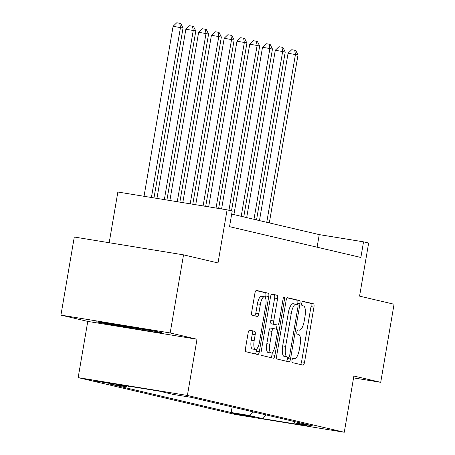 <?xml version="1.0" encoding="UTF-8"?>
<svg xmlns="http://www.w3.org/2000/svg" width="455" height="455" viewBox="0 0 455 455"><rect width="100%" height="100%" fill="white"/><g stroke="black" fill="none" stroke-linecap="round" stroke-linejoin="round"><path stroke-width="0.68" d="M291.996 360.309A2.178 0.722 99.3 0 0 292.332 362.618L302.99 365.115A3.111 1.029 99.3 0 0 303.013 365.12A3.111 1.029 99.3 0 0 304.514 362.288L313.95 307.102A3.111 1.029 99.3 0 0 313.472 303.798L302.814 301.301A2.178 0.722 99.3 0 0 302.797 301.295A2.178 0.722 99.3 0 0 301.745 303.28A2.178 0.722 99.3 0 0 302.08 305.589L303.457 305.914A9.953 3.293 99.3 0 1 304.992 316.481L304.202 321.076A9.953 3.293 99.3 0 1 299.39 330.148A9.953 3.293 99.3 0 1 299.316 330.137L297.94 329.812A2.178 0.722 99.3 0 0 297.923 329.807A2.178 0.722 99.3 0 0 296.87 331.792A2.178 0.722 99.3 0 0 297.206 334.107L298.582 334.431A9.953 3.293 99.3 0 1 300.118 344.992L299.327 349.588A9.953 3.293 99.3 0 1 294.516 358.665A9.953 3.293 99.3 0 1 294.442 358.648L293.065 358.324A2.178 0.722 99.3 0 0 293.048 358.324A2.178 0.722 99.3 0 0 291.996 360.309M93.713 380.75L113.159 384.003L93.713 380.75M249.653 330.125A3.111 1.029 99.3 0 0 249.63 330.125A3.111 1.029 99.3 0 0 248.123 332.958L245.478 348.439A3.111 1.029 99.3 0 0 245.956 351.743L257.797 354.519A3.111 1.029 99.3 0 0 257.82 354.525A3.111 1.029 99.3 0 0 259.322 351.687L268.757 296.501A3.111 1.029 99.3 0 0 268.274 293.202L256.438 290.426A3.111 1.029 99.3 0 0 256.415 290.421A3.111 1.029 99.3 0 0 254.914 293.253L251.712 311.959A3.111 1.029 99.3 0 0 252.195 315.258L257.257 316.447A3.111 1.029 99.3 0 0 257.28 316.452A3.111 1.029 99.3 0 0 258.787 313.614L260.374 304.344A8.321 2.753 99.3 0 1 264.395 296.757A8.321 2.753 99.3 0 1 265.737 305.601L259.526 341.933A8.321 2.753 99.3 0 1 255.505 349.514A8.321 2.753 99.3 0 1 254.163 340.67L255.198 334.618A3.111 1.029 99.3 0 0 254.72 331.314L249.607 330.12M353.569 377.889L380.716 382.319L394.064 304.23L359.569 296.142L368.647 243.044L363.534 241.844L360.866 257.462L229.53 226.664L232.204 211.046L227.09 209.846L117.856 192.016L109.189 242.725M170.176 332.946L60.936 315.116L87.769 321.406L197.004 339.237L170.176 332.946L183.524 254.857L218.013 262.945L227.09 209.846M197.004 339.237L187.392 395.458L344.276 432.25L235.042 414.42L78.158 377.627L187.392 395.458M380.716 382.319L353.888 376.029L344.276 432.25M276.68 355.759A3.111 1.029 99.3 0 0 277.158 359.058L288.993 361.833A3.111 1.029 99.3 0 0 289.016 361.839A3.111 1.029 99.3 0 0 290.523 359.006L299.953 303.821A3.111 1.029 99.3 0 0 299.475 300.516L287.64 297.741A3.111 1.029 99.3 0 0 287.617 297.735A3.111 1.029 99.3 0 0 286.11 300.573L276.68 355.759M283.09 299.009L284.512 299.242L274.922 355.344A3.111 1.029 99.3 0 1 273.415 358.182A3.111 1.029 99.3 0 1 273.392 358.176L261.557 355.4A3.111 1.029 99.3 0 1 261.079 352.102L270.509 296.916A3.111 1.029 99.3 0 1 272.016 294.078L272.039 294.084A3.111 1.029 99.3 0 0 272.016 294.078M272.039 294.084L277.106 295.272A3.111 1.029 99.3 0 1 277.584 298.571L273.756 320.951A3.111 1.029 99.3 0 0 274.234 324.256L277.595 325.041A3.111 1.029 99.3 0 0 277.618 325.046A3.111 1.029 99.3 0 0 279.125 322.214L283.107 298.912A2.178 0.722 99.3 0 1 284.159 296.927A2.178 0.722 99.3 0 1 284.512 299.242M60.936 315.116L74.284 237.027L183.524 254.857M253.97 417.007L232.88 413.328L246.405 415.995L253.97 417.007M293.492 421.341L294.504 422.849L312.363 425.766L191.254 397.363L173.395 394.451L159.597 391.215L114.131 383.792L127.929 387.029L110.064 384.111L231.18 412.514L249.039 415.432L253.589 411.985M294.504 422.849L308.302 426.085L262.836 418.668L249.039 415.432M87.769 321.406L78.158 377.627M363.534 241.844L319.251 234.615L231.686 214.083M317.101 247.201L319.251 234.615M232.13 406.952L231.18 412.514M128.998 386.221L127.929 387.029M266.05 414.903L262.836 418.668M102.784 322.208L96.204 321.839L122.514 326.832L155.411 332.201L161.997 332.577L135.687 327.577L102.784 322.208M155.536 331.473L155.411 332.201M122.622 326.184L122.514 326.832M300.431 364.518A3.111 1.029 99.3 0 0 301.563 361.805L310.998 306.619A3.111 1.029 99.3 0 0 310.52 303.314L302.478 301.432M296.825 304.361L297.001 303.337A3.111 1.029 99.3 0 0 296.524 300.033L287.247 297.86M286.434 361.236A3.111 1.029 99.3 0 0 287.571 358.523L287.805 357.152M288.624 357.283A2.178 0.722 99.3 0 0 288.641 357.289A2.178 0.722 99.3 0 0 289.693 355.304L297.974 306.863A2.178 0.722 99.3 0 0 297.638 304.549L296.182 304.207A9.953 3.293 99.3 0 0 296.108 304.196A9.953 3.293 99.3 0 0 291.297 313.267L285.638 346.38A9.953 3.293 99.3 0 0 287.168 356.942L285.672 356.8A2.178 0.722 99.3 0 0 285.689 356.805A2.178 0.722 99.3 0 0 285.706 356.805M296.034 304.185L293.23 303.73A9.953 3.293 99.3 0 0 293.156 303.712A9.953 3.293 99.3 0 0 288.345 312.784L291.297 313.267M288.641 357.289L284.216 356.458A9.953 3.293 99.3 0 1 282.686 345.897L288.345 312.784M271.646 294.203L277.106 295.272M274.644 324.563L277.595 325.041L274.666 324.563A3.111 1.029 99.3 0 0 274.689 324.569A3.111 1.029 99.3 0 1 274.644 324.563L271.282 323.772A3.111 1.029 99.3 0 1 270.805 320.474L274.632 298.088A3.111 1.029 99.3 0 0 274.155 294.789M277.084 324.961L276.356 329.215M272.38 352.46L271.971 354.866L274.922 355.344M269.787 344.179A8.321 2.753 99.3 0 0 271.129 353.017A8.321 2.753 99.3 0 0 275.156 345.436L277.345 332.633A3.111 1.029 99.3 0 0 276.862 329.335L273.5 328.544A3.111 1.029 99.3 0 0 273.478 328.544A3.111 1.029 99.3 0 0 271.976 331.376L269.787 344.179L266.835 343.696A8.321 2.753 99.3 0 0 268.177 352.54L271.129 353.017M273.455 328.538L270.549 328.066A3.111 1.029 99.3 0 0 270.526 328.061A3.111 1.029 99.3 0 0 269.024 330.893L271.976 331.376M266.835 343.696L269.024 330.893M270.833 357.579A3.111 1.029 99.3 0 0 271.971 354.866M255.505 349.514L252.553 349.03A8.321 2.753 99.3 0 1 251.211 340.192L252.246 334.135A3.111 1.029 99.3 0 0 251.763 330.836L249.26 330.245M264.395 296.757L261.443 296.273A8.321 2.753 99.3 0 0 257.422 303.86L260.374 304.344M254.698 315.844A3.111 1.029 99.3 0 0 255.835 313.131L257.422 303.86M265.487 297.866L265.805 296.017A3.111 1.029 99.3 0 0 265.322 292.719L256.046 290.54M255.238 353.916A3.111 1.029 99.3 0 0 256.37 351.209L256.757 348.957M269.314 222.905L298.008 55.038L288.072 53.235L259.464 220.595M288.072 53.235L291.746 49.714L294.698 50.198L295.454 54.441L266.761 222.307M294.698 50.198L295.722 50.437L298.008 55.038M256.54 219.913L285.234 52.041L275.298 50.238L246.69 217.598M275.298 50.238L278.972 46.717L281.924 47.201L282.68 51.443L253.981 219.31M281.924 47.201L282.947 47.439L285.234 52.041M243.761 216.916L272.46 49.043L262.524 47.24L233.915 214.606M262.524 47.24L266.198 43.72L269.15 44.203L269.9 48.446L241.207 216.313M269.15 44.203L270.173 44.442L272.46 49.043M231.504 210.881L259.68 46.052L257.126 45.449L249.744 44.243L221.591 208.953M249.744 44.243L253.424 40.728L256.375 41.206L257.126 45.449L228.95 210.284M256.375 41.206L257.394 41.445L259.68 46.052M218.633 208.47L246.906 43.054L244.352 42.451L236.97 41.251L208.663 206.843M236.97 41.251L240.644 37.731L243.596 38.214L244.352 42.451L216.045 208.043M243.596 38.214L244.619 38.453L246.906 43.054M109.319 323.272A20.6 0.444 -170.3 0 0 110.013 323.448A20.6 0.444 -170.3 0 0 129.465 327.071A20.6 0.444 -170.3 0 0 148.557 330.023M156.452 331.524L122.822 326.224L101.237 322.123M205.706 206.36L234.132 40.057L224.196 38.254L195.741 204.733M224.196 38.254L227.87 34.734L230.821 35.217L231.578 39.46L203.118 205.933M230.821 35.217L231.845 35.456L234.132 40.057M192.778 204.249L221.357 37.06L211.421 35.257L182.813 202.623M211.421 35.257L215.096 31.736L218.047 32.22L218.798 36.463L190.19 203.823M218.047 32.22L219.071 32.459L221.357 37.06M179.85 202.139L208.578 34.062L198.642 32.259L169.886 200.513M198.642 32.259L202.321 28.745L205.273 29.222L206.024 33.465L177.268 201.713M205.273 29.222L206.291 29.461L208.578 34.062M166.922 200.029L195.804 31.071L193.25 30.468L185.868 29.268L156.958 198.403M185.868 29.268L189.542 25.747L192.493 26.225L193.25 30.468L164.34 199.603M192.493 26.225L193.517 26.47L195.804 31.071M153.995 197.919L183.029 28.073L173.093 26.271L144.03 196.293M173.093 26.271L176.768 22.75L179.719 23.233L180.476 27.476L151.413 197.493M179.719 23.233L180.743 23.472L183.029 28.073M235.724 413.663L235.662 414.022M310.52 303.314L313.472 303.798M310.998 306.619L313.95 307.102M301.563 361.805L304.514 362.288M296.524 300.033L299.475 300.516M297.001 303.337L299.953 303.821M287.571 358.523L290.523 359.006M282.686 345.897L285.638 346.38M284.216 356.458L287.168 356.942M274.632 298.088L277.584 298.571M270.805 320.474L273.756 320.951M271.282 323.772L274.234 324.256M251.763 330.836L254.72 331.314M252.246 334.135L255.198 334.618M251.211 340.192L254.163 340.67M255.835 313.131L258.787 313.614M265.322 292.719L268.274 293.202M265.805 296.017L268.757 296.501M256.37 351.209L259.322 351.687M293.156 303.712L296.108 304.196M270.526 328.061L273.478 328.544"/></g></svg>
